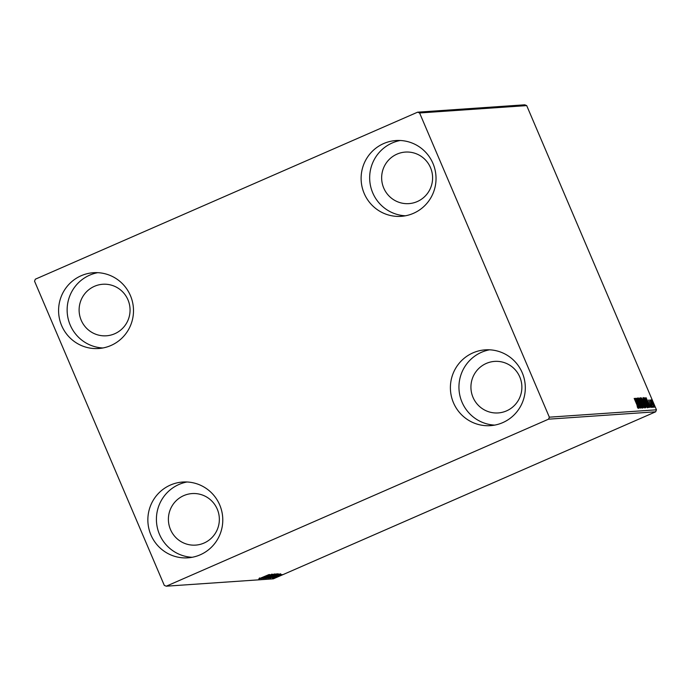 <?xml version="1.0" encoding="UTF-8"?>
<svg xmlns="http://www.w3.org/2000/svg" width="691" height="691" viewBox="0 0 691 691"><rect width="100%" height="100%" fill="white"/><g stroke="black" fill="none" stroke-linecap="round" stroke-linejoin="round"><path stroke-width="1.04" d="M150.94 534.955A37.988 37.461 86.1 0 1 182.718 482.033A37.988 37.461 86.1 0 1 219.703 504.914A37.988 37.461 86.1 0 1 187.926 557.827A37.988 37.461 86.1 0 1 150.94 534.955M192.184 557.283A37.988 37.461 86.1 0 1 159.491 534.359A37.988 37.461 86.1 0 1 187.011 481.99M364.192 193.454A37.988 37.461 86.1 0 1 395.969 140.541A37.988 37.461 86.1 0 1 432.955 163.413A37.988 37.461 86.1 0 1 401.177 216.335A37.988 37.461 86.1 0 1 364.192 193.454M405.436 215.791A37.988 37.461 86.1 0 1 372.743 192.867A37.988 37.461 86.1 0 1 400.262 140.498M453.477 402.775A37.988 37.461 86.1 0 1 485.246 349.853A37.988 37.461 86.1 0 1 522.232 372.734A37.988 37.461 86.1 0 1 490.463 425.647A37.988 37.461 86.1 0 1 453.477 402.775M494.721 425.103A37.988 37.461 86.1 0 1 462.02 402.179A37.988 37.461 86.1 0 1 489.539 349.81M61.663 325.634A37.988 37.461 86.1 0 1 93.432 272.72A37.988 37.461 86.1 0 1 130.418 295.593A37.988 37.461 86.1 0 1 98.649 348.514A37.988 37.461 86.1 0 1 61.663 325.634M102.907 347.97A37.988 37.461 86.1 0 1 70.214 325.046A37.988 37.461 86.1 0 1 97.725 272.677M81.21 320.244A25.826 25.472 86.1 0 1 102.821 284.26A25.826 25.472 86.1 0 1 127.965 299.816A25.826 25.472 86.1 0 1 106.362 335.8A25.826 25.472 86.1 0 1 81.21 320.244M473.024 397.377A25.826 25.472 86.1 0 1 494.626 361.393A25.826 25.472 86.1 0 1 519.779 376.949A25.826 25.472 86.1 0 1 498.176 412.933A25.826 25.472 86.1 0 1 473.024 397.377M383.747 188.064A25.826 25.472 86.1 0 1 405.349 152.08A25.826 25.472 86.1 0 1 430.502 167.637A25.826 25.472 86.1 0 1 408.891 203.62A25.826 25.472 86.1 0 1 383.747 188.064M170.496 529.556A25.826 25.472 86.1 0 1 192.098 493.573A25.826 25.472 86.1 0 1 217.25 509.129A25.826 25.472 86.1 0 1 195.639 545.113A25.826 25.472 86.1 0 1 170.496 529.556M417.623 112.175L35.327 279.199L34.55 281.194L164.303 585.398L166.272 586.193L548.568 419.169L549.345 417.174L419.592 112.97L417.623 112.175L524.728 104.807L526.697 105.602L419.592 112.97M282.178 574.575L274.897 577.754L282.222 574.584M273.489 577.806L281.021 574.653L273.489 577.806M279.708 574.748L272.401 577.926L278.905 575.024M278.283 575.43L278.628 574.567M272.392 577.901L273.075 577.529M273.809 577.244L273.256 577.555L273.005 576.994M269.585 578.073L279.147 574.005L269.533 577.952M276.435 574.066L266.562 578.281L276.504 574.074M264.195 578.445L274.405 574.204L264.195 578.445M261.129 578.661L271.632 574.394L261.103 578.617M258.762 578.885L268.972 574.575L258.745 578.903M166.272 586.193L273.377 578.825L655.673 411.801L548.568 419.169M269.758 574.523L259.566 578.764L269.758 574.523M262.822 578.6L272.962 574.212L262.805 578.626M263.763 578.108L263.556 577.641M271.744 574.091L271.934 574.567M275.476 574.04L265.37 578.453L275.536 574.048M278.093 573.858L267.987 578.281L278.153 573.867M280.632 573.772L270.44 578.022L280.632 573.772M273.74 577.538L273.049 577.883M274.655 577.184L273.938 577.46M274.776 577.469L274.085 577.814M275.692 577.115L274.975 577.382M276.469 577.356L275.778 577.693M277.385 576.994L276.668 577.27M651.198 401.03L651.06 399.83L651.924 400.979L654.204 407.215L651.198 401.03M652.624 407.198L649.894 399.908L652.624 407.198M648.581 399.994L651.708 407.388L648.581 399.994M648.719 407.465L644.142 397.722L644.979 398.025L647.363 402.654L648.78 407.448M645.696 407.673L641.524 397.904L645.273 404.848L645.696 407.673M643.321 407.837L638.596 398.102L642.328 405.479L639.745 398.025L643.321 407.837M640.255 408.044L635.953 398.284L639.944 405.513L636.972 398.215L641.136 407.984L637.154 400.78L640.255 408.044M636.947 404.909L634.174 398.413L637.119 404.995L638.259 408.441L637.447 407.336L636.947 404.909M549.345 417.174L656.45 409.806L526.697 105.602M635.098 398.344L639.849 408.07L637.689 404.995L638.7 408.156L635.115 398.344M642.31 408.165L637.94 397.895L642.31 408.165M641.999 402.939L640.462 397.722L643.338 402.801L644.85 407.984L641.999 402.939M644.617 402.758L643.079 397.541L645.955 402.62L647.476 407.811L644.617 402.758M645.973 397.601L650.723 407.327L649.065 404.218L648.564 404.252L649.575 407.405L645.99 397.593M651.898 406.533L652.356 407.345L651.898 406.533M652.935 406.463L653.392 407.267L652.935 406.463M654.627 406.351L655.085 407.154L654.627 406.351M656.45 409.806L655.673 411.801M637.275 404.149L637.56 405.056M637.698 403.967L636.109 400.702L637.698 403.967L637.232 404.166M644.245 407.068L644.357 407.535M644.09 407.129L643.2 402.81L640.894 398.716L640.324 398.966M642.017 402.983L644.453 406.982L643.9 407.215M640.894 398.716L642.138 402.931M645.359 406.749L645.489 407.198M643.312 402.102L643.088 400.305L642.086 398.897L643.537 402.007L642.993 402.248M645.308 406.757L645.144 404.857L643.848 403.026L645.61 406.636L645.057 406.878M646.862 406.887L646.975 407.353M646.707 406.947L645.817 402.628L643.485 398.543L644.755 402.749L647.07 406.8L646.517 407.042M643.857 397.947L644.979 398.025M644.427 398.266L644.746 398.716M644.591 398.767L648.339 407.491M647.916 406.576L648.417 406.196L647.225 402.663L644.703 398.716M648.149 403.406L648.434 404.304M648.573 403.216L646.983 399.951L648.573 403.216L648.115 403.423M653.565 406.455L653.004 403.518L651.414 400.711M652.166 403.622L653.85 406.334L653.297 406.576M651.432 400.702L652.278 403.57M264.403 576.933L267.443 575.534L264.403 576.933M270.976 576.208L266.355 578.03L270.976 576.208M274.292 573.919L274.448 574.359M266.078 577.46L266.355 578.03M275.441 574.402L272.254 575.845L275.476 574.489L275.277 573.936M271.304 576.216L267.685 577.84L271.433 576.311L271.209 575.733M273.593 576.026L268.972 577.849L273.593 576.026M277.074 574.178L276.91 573.737M268.695 577.279L268.972 577.849M277.955 574.325L270.302 577.667L277.937 574.281M275.277 576.182L278.326 574.782L275.277 576.182M278.879 576.156L275.761 577.382L278.879 576.156M281.28 574.869L281.107 574.402M275.735 577.374L275.502 576.812M643.485 398.543L642.941 398.785M648.288 406.446L647.735 406.679M259.747 578.479L259.505 577.918M278.214 574.333L277.981 573.78M280.14 575.033L279.898 574.48"/></g></svg>
